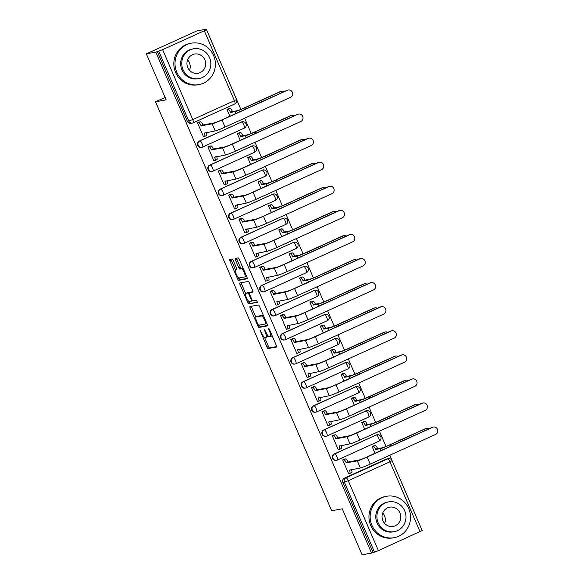 <?xml version="1.0" encoding="UTF-8"?>
<svg xmlns="http://www.w3.org/2000/svg" width="584" height="584" viewBox="0 0 584 584"><rect width="100%" height="100%" fill="white"/><g stroke="black" fill="none" stroke-linecap="round" stroke-linejoin="round"><path stroke-width="0.88" d="M259.924 329.916L266.99 347.13A1.65 0.46 -114.4 0 0 268.107 348.56L276.502 347.027A1.65 0.46 -114.4 0 0 276.539 347.02A1.65 0.46 -114.4 0 0 276.32 345.429L269.385 329.332L268.582 328.339L269.633 331.537A5.292 1.475 -114.4 0 1 270.326 336.625A5.292 1.475 -114.4 0 1 270.224 336.654L269.523 336.786A5.292 1.475 -114.4 0 1 265.946 332.208L264.245 329.128L265.289 332.325A5.292 1.475 -114.4 0 1 265.983 337.413A5.292 1.475 -114.4 0 1 265.888 337.45L265.187 337.574A5.292 1.475 -114.4 0 1 261.603 332.997L259.924 329.916M233.191 260.413A1.65 0.46 -114.4 0 0 232.067 258.982L229.716 259.413A1.65 0.46 -114.4 0 0 229.68 259.427A1.65 0.46 -114.4 0 0 229.899 261.012L237.6 278.889A1.65 0.46 -114.4 0 0 238.717 280.32L247.112 278.787A1.65 0.46 -114.4 0 0 247.149 278.772A1.65 0.46 -114.4 0 0 246.93 277.188L239.228 259.311A1.65 0.46 -114.4 0 0 238.111 257.88L235.264 258.398A1.65 0.46 -114.4 0 0 235.235 258.413A1.65 0.46 -114.4 0 0 235.454 260.004L238.746 267.647A1.65 0.46 -114.4 0 0 239.863 269.078L241.272 268.822A4.424 1.234 -114.4 0 1 244.207 272.509A4.424 1.234 -114.4 0 1 244.849 276.904A4.424 1.234 -114.4 0 1 244.769 276.925L239.236 277.933A4.424 1.234 -114.4 0 1 236.308 274.254A4.424 1.234 -114.4 0 1 235.666 269.859A4.424 1.234 -114.4 0 1 235.746 269.83L236.666 269.662A1.65 0.46 -114.4 0 0 236.702 269.655A1.65 0.46 -114.4 0 0 236.483 268.063L233.191 260.413M371.534 553.07L362.073 554.8L342.268 508.81L331.668 510.744L155.534 101.784L166.133 99.849L146.328 53.859L155.789 52.129L371.534 553.07L374.475 552.135L344.37 482.223A3.365 3.227 -100.3 0 1 345.983 477.8L387.659 458.885A3.365 3.227 -100.3 0 1 388.382 458.659L386.907 458.922A3.365 3.227 79.7 0 0 386.185 459.155L387.659 458.885A3.365 0.942 -114.4 0 1 389.937 461.798L348.261 480.712L378.374 550.624L374.475 552.135M250.003 306.527A1.65 0.46 -114.4 0 0 249.974 306.534A1.65 0.46 -114.4 0 0 250.186 308.126L257.887 326.003A1.65 0.46 -114.4 0 0 259.004 327.427L267.406 325.894A1.65 0.46 -114.4 0 0 267.435 325.887A1.65 0.46 -114.4 0 0 267.216 324.295L259.522 306.425A1.65 0.46 -114.4 0 0 258.398 304.994L250.003 306.527M249.061 301.424L249.215 301.775L247.74 302.446L240.046 284.569A1.65 0.46 -114.4 0 1 239.827 282.977A1.65 0.46 -114.4 0 0 239.827 282.977L248.258 281.437A1.65 0.46 -114.4 0 1 249.375 282.868L252.668 290.518A1.65 0.46 -114.4 0 1 252.887 292.109A1.65 0.46 -114.4 0 0 252.887 292.109L249.448 292.737A1.65 0.46 -114.4 0 0 249.419 292.745A1.65 0.46 -114.4 0 0 249.638 294.336L251.821 299.409A1.65 0.46 -114.4 0 0 252.938 300.84L256.486 300.198L257.42 302.308M257.398 302.315L248.857 303.877A1.65 0.46 -114.4 0 1 247.74 302.446M146.328 53.859L196.837 30.93L206.298 29.2L240.842 109.398M422.02 530.155L389.784 455.25M385.995 446.446L379.418 431.174M375.629 422.371L369.044 407.099M365.255 398.295L358.678 383.024M354.889 374.22L348.312 358.948M344.523 350.152L337.939 334.873M334.15 326.076L327.573 310.798M323.784 302.001L317.207 286.722M313.418 277.926L306.841 262.647M303.045 253.85L296.468 238.571M292.679 229.775L286.102 214.496M282.313 205.699L275.736 190.421M271.94 181.624L265.362 166.345M261.574 157.549L254.996 142.277M251.208 133.473L244.63 118.202M155.789 52.129L162.629 49.684L204.305 30.762L206.451 29.601L204.823 29.872L206.298 29.2M373.001 552.406L342.896 482.494A3.365 3.227 -100.3 0 1 344.509 478.07L386.185 459.155M420.042 531.703L389.937 461.798L392.083 460.637L422.188 530.549L378.374 550.624M374.38 445.643L372.125 446.534L375.03 453.286M344.932 459.017L342.669 459.9L348.655 473.792L349.108 473.587M334.559 434.941L332.303 435.825L338.282 449.716L338.742 449.512M364.014 421.568L361.752 422.458L364.664 429.211M324.193 410.866L321.937 411.749L327.916 425.641L328.369 425.437M353.641 397.492L351.386 398.383L354.298 405.135M313.827 386.791L311.564 387.681L317.55 401.566L318.003 401.361M343.275 373.417L341.019 374.308L343.925 381.067M303.454 362.715L301.198 363.606L307.177 377.49L307.637 377.286M332.909 349.341L330.646 350.232L333.559 356.992M293.088 338.64L290.832 339.53L296.811 353.415L297.263 353.211M322.536 325.266L320.28 326.157L323.193 332.916M282.722 314.564L280.459 315.455L286.445 329.339L286.897 329.135M312.17 301.191L309.914 302.081L312.82 308.841M272.348 290.489L270.093 291.379L276.079 305.271L276.531 305.06M301.804 277.123L299.548 278.006L302.454 284.766M261.982 266.413L259.727 267.304L265.705 281.196L266.158 280.984M291.438 253.047L289.175 253.931L292.088 260.69M251.616 242.338L249.353 243.229L255.339 257.121L255.792 256.909M281.065 228.972L278.809 229.855L281.722 236.615M241.25 218.263L238.987 219.153L244.973 233.045L245.426 232.841M270.699 204.896L268.443 205.78L271.348 212.539M230.877 194.187L228.621 195.078L234.6 208.97L235.053 208.765M260.333 180.821L258.07 181.712L260.982 188.464M220.511 170.119L218.255 171.002L224.234 184.894L224.687 184.69M249.959 156.746L247.704 157.636L250.616 164.389M210.145 146.044L207.882 146.927L213.868 160.819L214.321 160.615M239.593 132.67L237.338 133.561L240.243 140.313M199.772 121.968L197.516 122.852L203.495 136.744L203.955 136.539M199.356 141.021L199.874 140.927A3.365 0.942 65.6 0 1 202.159 143.839A3.365 0.942 65.6 0 1 202.597 147.08A3.365 0.942 65.6 0 1 202.538 147.102A3.365 3.227 -100.3 0 1 201.808 147.329L201.29 147.423A3.365 3.227 79.7 0 1 199.356 141.021L241.55 122.005A3.365 3.227 -100.3 0 1 242.272 121.779L241.754 121.873A3.365 3.227 79.7 0 0 241.031 122.107M209.722 165.097L210.247 165.002A3.365 0.942 65.6 0 1 212.525 167.915A3.365 0.942 65.6 0 1 212.97 171.156A3.365 0.942 65.6 0 1 212.904 171.178A3.365 3.227 -100.3 0 1 212.182 171.404L211.656 171.499A3.365 3.227 79.7 0 1 209.722 165.097L251.916 146.08A3.365 3.227 -100.3 0 1 252.646 145.854L252.12 145.949A3.365 3.227 79.7 0 0 251.397 146.175M220.088 189.172L220.613 189.077A3.365 0.942 65.6 0 1 222.891 191.99A3.365 0.942 65.6 0 1 223.336 195.231A3.365 0.942 65.6 0 1 223.27 195.253A3.365 3.227 -100.3 0 1 222.548 195.479L222.022 195.574A3.365 3.227 79.7 0 1 220.088 189.172L262.289 170.156A3.365 3.227 -100.3 0 1 263.012 169.929L262.486 170.024A3.365 3.227 79.7 0 0 261.763 170.251M230.461 213.248L230.979 213.153A3.365 0.942 65.6 0 1 233.264 216.065A3.365 0.942 65.6 0 1 233.702 219.307A3.365 0.942 65.6 0 1 233.644 219.328A3.365 3.227 -100.3 0 1 232.914 219.555L232.395 219.65A3.365 3.227 79.7 0 1 230.461 213.248L272.655 194.231A3.365 3.227 -100.3 0 1 273.378 194.005L272.859 194.1A3.365 3.227 79.7 0 0 272.129 194.326M240.827 237.323L241.353 237.228A3.365 0.942 65.6 0 1 243.63 240.141A3.365 0.942 65.6 0 1 244.076 243.382A3.365 0.942 65.6 0 1 244.01 243.397A3.365 3.227 -100.3 0 1 243.287 243.63L242.762 243.725A3.365 3.227 79.7 0 1 240.827 237.323L283.021 218.306A3.365 3.227 -100.3 0 1 283.751 218.08L283.225 218.175A3.365 3.227 79.7 0 0 282.503 218.401M251.193 261.398L251.719 261.303A3.365 0.942 65.6 0 1 253.996 264.216A3.365 0.942 65.6 0 1 254.441 267.457A3.365 0.942 65.6 0 1 254.376 267.472A3.365 3.227 -100.3 0 1 253.653 267.698L253.127 267.8A3.365 3.227 79.7 0 1 251.193 261.398L293.394 242.382A3.365 3.227 -100.3 0 1 294.117 242.156L293.591 242.251A3.365 3.227 79.7 0 0 292.869 242.477M261.566 285.474L262.085 285.379A3.365 0.942 65.6 0 1 264.369 288.292A3.365 0.942 65.6 0 1 264.808 291.533A3.365 0.942 65.6 0 1 264.749 291.547A3.365 3.227 -100.3 0 1 264.019 291.774L263.501 291.869A3.365 3.227 79.7 0 1 261.566 285.474L303.76 266.457A3.365 3.227 -100.3 0 1 304.483 266.231L303.965 266.326A3.365 3.227 79.7 0 0 303.235 266.552M271.932 309.549L272.458 309.454A3.365 0.942 65.6 0 1 274.736 312.367A3.365 0.942 65.6 0 1 275.173 315.608A3.365 0.942 65.6 0 1 275.115 315.623A3.365 3.227 -100.3 0 1 274.392 315.849L273.867 315.944A3.365 3.227 79.7 0 1 271.932 309.549L314.126 290.533A3.365 3.227 -100.3 0 1 314.856 290.306L314.331 290.401A3.365 3.227 79.7 0 0 313.608 290.628M282.298 333.625L282.824 333.53A3.365 0.942 65.6 0 1 285.101 336.442A3.365 0.942 65.6 0 1 285.547 339.676A3.365 0.942 65.6 0 1 285.481 339.698A3.365 3.227 -100.3 0 1 284.758 339.924L284.233 340.019A3.365 3.227 79.7 0 1 282.298 333.625L324.5 314.608A3.365 3.227 -100.3 0 1 325.222 314.382L324.697 314.477A3.365 3.227 79.7 0 0 323.974 314.703M292.672 357.7L293.19 357.598A3.365 0.942 65.6 0 1 295.475 360.518A3.365 0.942 65.6 0 1 295.913 363.752A3.365 0.942 65.6 0 1 295.847 363.774A3.365 3.227 -100.3 0 1 295.124 364L294.606 364.095A3.365 3.227 79.7 0 1 292.672 357.7L334.866 338.683A3.365 3.227 -100.3 0 1 335.588 338.457L335.07 338.552A3.365 3.227 79.7 0 0 334.34 338.778M303.038 381.768L303.563 381.673A3.365 0.942 65.6 0 1 305.841 384.586A3.365 0.942 65.6 0 1 306.279 387.827A3.365 0.942 65.6 0 1 306.22 387.849A3.365 3.227 -100.3 0 1 305.498 388.075L304.972 388.17A3.365 3.227 79.7 0 1 303.038 381.768L345.232 362.759A3.365 3.227 -100.3 0 1 345.962 362.533L345.436 362.627A3.365 3.227 79.7 0 0 344.713 362.854M313.404 405.844L313.929 405.749A3.365 0.942 65.6 0 1 316.207 408.661A3.365 0.942 65.6 0 1 316.652 411.902A3.365 0.942 65.6 0 1 316.586 411.924A3.365 3.227 -100.3 0 1 315.864 412.151L315.338 412.246A3.365 3.227 79.7 0 1 313.404 405.844L355.605 386.834A3.365 3.227 -100.3 0 1 356.328 386.608L355.802 386.703A3.365 3.227 79.7 0 0 355.079 386.929M323.777 429.919L324.295 429.824A3.365 0.942 65.6 0 1 326.58 432.737A3.365 0.942 65.6 0 1 327.018 435.978A3.365 0.942 65.6 0 1 326.952 436A3.365 3.227 -100.3 0 1 326.23 436.226L325.711 436.321A3.365 3.227 79.7 0 1 323.777 429.919L365.971 410.91A3.365 3.227 -100.3 0 1 366.694 410.676L366.175 410.778A3.365 3.227 79.7 0 0 365.445 411.005M334.143 453.994L334.668 453.899A3.365 0.942 65.6 0 1 336.946 456.812A3.365 0.942 65.6 0 1 337.384 460.053A3.365 0.942 65.6 0 1 337.326 460.075A3.365 3.227 -100.3 0 1 336.596 460.301L336.077 460.396A3.365 3.227 79.7 0 1 334.143 453.994L376.337 434.978A3.365 3.227 -100.3 0 1 377.06 434.751L376.541 434.846A3.365 3.227 79.7 0 0 375.819 435.08M155.534 101.784L165.104 97.44M229.227 108.595L226.964 109.485L229.877 116.238M157.264 51.465L187.369 121.37A3.365 3.227 79.7 0 0 190.924 123.348L192.392 123.078A3.365 3.227 -100.3 0 1 188.844 121.1L158.738 51.195M267.355 336.778A5.292 1.475 -114.4 0 0 267.457 336.749A5.292 1.475 -114.4 0 0 267.83 335.523M271.699 335.99A5.292 1.475 -114.4 0 0 271.794 335.953A5.292 1.475 -114.4 0 0 272.086 335.596M264.545 337.369L268.457 346.465A1.65 0.46 -114.4 0 0 269.582 347.896L276.648 346.604M259.26 325.098L259.362 325.332A1.65 0.46 -114.4 0 0 260.479 326.763L267.552 325.471M251.332 306.286A1.65 0.46 -114.4 0 0 251.66 307.454L255.894 317.287M257.821 324.215L258.603 325.215L265.997 323.864L264.902 320.55A5.292 1.475 -114.4 0 0 261.318 315.981L256.281 316.9A5.292 1.475 -114.4 0 0 256.179 316.929A5.292 1.475 -114.4 0 0 256.872 322.018L257.821 324.215M263.435 315.513A5.292 1.475 -114.4 0 0 262.793 315.309L261.318 315.981M257.566 316.316A5.292 1.475 -114.4 0 1 257.654 316.258A5.292 1.475 -114.4 0 1 257.756 316.229L262.793 315.309M245.674 293.548L241.513 283.904L240.046 284.569M241.185 282.729A1.65 0.46 -114.4 0 0 241.513 283.904M253.003 291.686L250.923 292.066A1.65 0.46 -114.4 0 0 250.894 292.08A1.65 0.46 -114.4 0 0 250.864 292.095M257.486 301.899L248.857 303.877M245.915 293.38A4.424 1.234 -114.4 0 0 245.835 293.409A4.424 1.234 -114.4 0 0 246.47 297.803A4.424 1.234 -114.4 0 0 249.404 301.49L251.354 301.132A1.65 0.46 -114.4 0 0 251.383 301.125A1.65 0.46 -114.4 0 0 251.164 299.534L248.981 294.46A1.65 0.46 -114.4 0 0 247.864 293.029L245.915 293.38L247.39 292.715A4.424 1.234 -114.4 0 0 247.302 292.737A4.424 1.234 -114.4 0 0 247.229 292.788M249.74 292.599A1.65 0.46 -114.4 0 0 249.339 292.358L247.864 293.029M247.39 292.715L249.339 292.358M249.215 301.775A1.65 0.46 -114.4 0 0 250.332 303.206M243.061 268.202A4.424 1.234 -114.4 0 0 242.747 268.151L241.272 268.822M236.593 258.157A1.65 0.46 -114.4 0 0 236.922 259.332L240.221 266.983A1.65 0.46 -114.4 0 0 241.338 268.414L242.747 268.151M238.929 277.889L239.068 278.218A1.65 0.46 -114.4 0 0 240.192 279.648L247.258 278.356M231.038 259.172A1.65 0.46 -114.4 0 0 231.373 260.347L235.52 269.976M429.276 428.663A3.876 3.708 79.7 0 0 426.035 428.517L425.422 428.634A3.876 3.708 -100.3 0 1 426.254 428.371L426.868 428.262M379.031 460.126L379.213 460.097A3.365 0.942 -114.4 0 0 379.279 460.075A3.365 0.942 -114.4 0 0 379.41 459.958M373.877 445.738L375.213 445.49A3.365 0.942 65.6 0 1 377.498 448.402L375.68 449.505L380.199 448.68A8.505 0.569 -23.3 0 0 390.032 444.869L426.035 428.517M375.68 449.505L375.578 449.271A3.365 0.942 -114.4 0 0 373.3 446.359L372.139 446.57M425.422 428.634L389.419 444.979A6.314 0.423 156.7 0 1 382.111 447.811L377.592 448.636M381.323 459.09A3.365 0.942 65.6 0 1 381.191 459.206A3.365 0.942 65.6 0 1 381.133 459.228L379.337 460.039M348.604 473.675L349.765 473.463A3.365 0.942 -114.4 0 0 349.831 473.449A3.365 0.942 -114.4 0 0 349.385 470.208L360.364 467.952A8.505 0.569 -23.3 0 0 370.198 464.141L435.657 434.423A3.876 3.708 79.7 0 0 433.43 427.065A3.876 3.708 79.7 0 0 432.598 427.32L431.977 427.437A3.876 3.708 -100.3 0 1 432.81 427.174L433.43 427.065M344.429 459.104L345.764 458.863A3.365 0.942 65.6 0 1 348.042 461.776L346.232 462.878L357.306 460.856A8.505 0.569 -23.3 0 0 367.139 457.038L432.598 427.32M431.977 427.437L366.526 457.148A6.314 0.423 156.7 0 1 359.218 459.98L348.144 462.002M351.407 469.587A3.365 0.942 65.6 0 1 351.743 472.58A3.365 0.942 65.6 0 1 351.678 472.595L349.882 473.412M346.232 462.878L346.129 462.645A3.365 0.942 -114.4 0 0 343.852 459.732L345.764 458.863M342.691 459.944L343.852 459.732M418.911 404.588A3.876 3.708 79.7 0 0 415.669 404.442L415.049 404.559A3.876 3.708 -100.3 0 1 415.881 404.296L416.501 404.186M368.657 436.058L368.847 436.022A3.365 0.942 -114.4 0 0 368.913 436A3.365 0.942 -114.4 0 0 369.044 435.883M363.511 421.663L364.847 421.414A3.365 0.942 65.6 0 1 367.124 424.327L365.314 425.429L369.825 424.604A8.505 0.569 -23.3 0 0 379.666 420.794L415.669 404.442M365.314 425.429L365.212 425.196A3.365 0.942 -114.4 0 0 362.934 422.283L361.773 422.495M415.049 404.559L379.045 420.903A6.314 0.423 156.7 0 1 371.745 423.736L367.226 424.561M370.957 435.014A3.365 0.942 65.6 0 1 370.825 435.131A3.365 0.942 65.6 0 1 370.76 435.153L368.971 435.963M408.537 380.512A3.876 3.708 79.7 0 0 405.303 380.374L404.683 380.483A3.876 3.708 -100.3 0 1 405.515 380.221L406.135 380.111M358.291 411.983L358.481 411.946A3.365 0.942 -114.4 0 0 358.547 411.924A3.365 0.942 -114.4 0 0 358.671 411.808M353.137 397.587L354.481 397.339A3.365 0.942 65.6 0 1 356.758 400.252L354.948 401.354L359.459 400.529A8.505 0.569 -23.3 0 0 369.3 396.719L405.303 380.374M354.948 401.354L354.846 401.12A3.365 0.942 -114.4 0 0 352.568 398.208L351.4 398.419M404.683 380.483L368.679 396.828A6.314 0.423 156.7 0 1 361.372 399.66L356.861 400.485M360.591 410.939A3.365 0.942 65.6 0 1 360.459 411.056A3.365 0.942 65.6 0 1 360.394 411.078L358.598 411.888M398.171 356.437A3.876 3.708 79.7 0 0 394.93 356.298L394.317 356.408A3.876 3.708 -100.3 0 1 395.149 356.145L395.769 356.036M347.925 387.907L348.115 387.871A3.365 0.942 -114.4 0 0 348.173 387.849A3.365 0.942 -114.4 0 0 348.305 387.732M342.772 373.512L344.107 373.264A3.365 0.942 65.6 0 1 346.392 376.176L344.575 377.279L349.093 376.454A8.505 0.569 -23.3 0 0 358.926 372.643L394.93 356.298M344.575 377.279L344.48 377.045A3.365 0.942 -114.4 0 0 342.195 374.132L341.034 374.344M394.317 356.408L358.313 372.753A6.314 0.423 156.7 0 1 351.006 375.585L346.487 376.41M350.217 386.864A3.365 0.942 65.6 0 1 350.086 386.98A3.365 0.942 65.6 0 1 350.028 387.002L348.232 387.82M338.238 449.6L339.399 449.388A3.365 0.942 -114.4 0 0 339.457 449.373A3.365 0.942 -114.4 0 0 339.019 446.132L349.991 443.876A8.505 0.569 -23.3 0 0 359.832 440.066L425.283 410.348A3.876 3.708 79.7 0 0 423.064 402.989A3.876 3.708 79.7 0 0 422.232 403.245L421.611 403.361A3.876 3.708 -100.3 0 1 422.444 403.099L423.064 402.989M334.055 435.029L335.398 434.788A3.365 0.942 65.6 0 1 337.676 437.701L335.858 438.803L346.94 436.781A8.505 0.569 -23.3 0 0 356.773 432.963L422.232 403.245M421.611 403.361L356.152 433.08A6.314 0.423 156.7 0 1 348.852 435.912L337.778 437.934M341.034 445.512A3.365 0.942 65.6 0 1 341.377 448.505A3.365 0.942 65.6 0 1 341.312 448.519L339.516 449.337M335.858 438.803L335.763 438.569A3.365 0.942 -114.4 0 0 333.479 435.657L335.398 434.788M332.318 435.868L333.479 435.657M327.865 425.532L329.026 425.313A3.365 0.942 -114.4 0 0 329.091 425.298A3.365 0.942 -114.4 0 0 328.653 422.057L339.625 419.801A8.505 0.569 -23.3 0 0 349.466 415.99L414.917 386.272A3.876 3.708 79.7 0 0 412.691 378.914A3.876 3.708 79.7 0 0 411.859 379.169L411.245 379.286A3.876 3.708 -100.3 0 1 412.078 379.023L412.691 378.914M323.689 410.954L325.025 410.713A3.365 0.942 65.6 0 1 327.31 413.625L325.492 414.728L336.567 412.706A8.505 0.569 -23.3 0 0 346.407 408.888L411.859 379.169M411.245 379.286L345.786 409.004A6.314 0.423 156.7 0 1 338.486 411.837L327.405 413.859M330.668 421.436A3.365 0.942 65.6 0 1 331.004 424.429A3.365 0.942 65.6 0 1 330.945 424.444L329.15 425.261M325.492 414.728L325.39 414.494A3.365 0.942 -114.4 0 0 323.113 411.581L325.025 410.713M321.952 411.793L323.113 411.581M317.499 401.456L318.66 401.244A3.365 0.942 -114.4 0 0 318.725 401.223A3.365 0.942 -114.4 0 0 318.28 397.981L329.259 395.726A8.505 0.569 -23.3 0 0 339.092 391.915L404.551 362.197A3.876 3.708 79.7 0 0 402.325 354.838A3.876 3.708 79.7 0 0 401.493 355.101L400.872 355.211A3.876 3.708 -100.3 0 1 401.704 354.948L402.325 354.838M313.323 386.878L314.659 386.637A3.365 0.942 65.6 0 1 316.937 389.55L315.126 390.652L326.201 388.63A8.505 0.569 -23.3 0 0 336.041 384.812L401.493 355.101M400.872 355.211L335.42 384.929A6.314 0.423 156.7 0 1 328.113 387.761L317.039 389.784M320.302 397.361A3.365 0.942 65.6 0 1 320.638 400.354A3.365 0.942 65.6 0 1 320.572 400.369L318.776 401.186M315.126 390.652L315.024 390.419A3.365 0.942 -114.4 0 0 312.747 387.506L314.659 386.637M311.586 387.718L312.747 387.506M382.746 512.971A9.767 9.359 -100.3 0 1 384.52 515.73A9.767 9.359 -100.3 0 1 384.659 523.425M408.742 508.627A21.053 20.163 79.7 0 0 386.55 496.276A21.053 20.163 79.7 0 0 371.928 525.337A21.053 20.163 79.7 0 0 394.112 537.696A21.053 20.163 79.7 0 0 408.742 508.627M386.55 496.276L385.367 496.495A21.053 20.163 79.7 0 0 370.738 525.556A21.053 20.163 79.7 0 0 392.923 537.908L394.112 537.696M394.149 531.696L393.054 531.893A15.155 14.52 -100.3 0 1 377.081 523.001A15.155 14.52 -100.3 0 1 387.608 502.072L388.703 501.875A15.155 14.52 79.7 0 0 378.176 522.804A15.155 14.52 79.7 0 0 394.149 531.696A15.155 14.52 79.7 0 0 404.675 510.766A15.155 14.52 79.7 0 0 388.703 501.875M382.885 520.665A9.767 9.359 79.7 0 0 393.178 526.396A9.767 9.359 79.7 0 0 399.967 512.905A9.767 9.359 79.7 0 0 389.674 507.175A9.767 9.359 79.7 0 0 382.885 520.665M187.61 59.867A9.767 9.359 -100.3 0 1 189.384 62.627A9.767 9.359 -100.3 0 1 189.523 70.321M213.605 55.524A21.053 20.163 79.7 0 0 191.413 43.172A21.053 20.163 79.7 0 0 176.791 72.241A21.053 20.163 79.7 0 0 198.976 84.592A21.053 20.163 79.7 0 0 213.605 55.524M191.413 43.172L190.231 43.391A21.053 20.163 79.7 0 0 175.602 72.46A21.053 20.163 79.7 0 0 197.786 84.811L198.976 84.592M199.013 78.592L197.918 78.796A15.155 14.52 -100.3 0 1 181.945 69.897A15.155 14.52 -100.3 0 1 192.472 48.976L193.567 48.771A15.155 14.52 79.7 0 0 183.04 69.7A15.155 14.52 79.7 0 0 199.013 78.592A15.155 14.52 79.7 0 0 209.547 57.67A15.155 14.52 79.7 0 0 193.567 48.771M187.749 67.561A9.767 9.359 79.7 0 0 198.042 73.292A9.767 9.359 79.7 0 0 204.831 59.809A9.767 9.359 79.7 0 0 194.538 54.071A9.767 9.359 79.7 0 0 187.749 67.561M387.805 332.362A3.876 3.708 79.7 0 0 384.564 332.223L383.944 332.332A3.876 3.708 -100.3 0 1 384.783 332.07L385.396 331.96M337.552 363.832L337.742 363.796A3.365 0.942 -114.4 0 0 337.808 363.774A3.365 0.942 -114.4 0 0 337.939 363.657M332.406 349.436L333.741 349.188A3.365 0.942 65.6 0 1 336.019 352.101L334.209 353.203L338.72 352.378A8.505 0.569 -23.3 0 0 348.56 348.568L384.564 332.223M334.209 353.203L334.106 352.977A3.365 0.942 -114.4 0 0 331.829 350.064L330.668 350.276M383.944 332.332L347.94 348.677A6.314 0.423 156.7 0 1 340.64 351.51L336.121 352.334M339.851 362.788A3.365 0.942 65.6 0 1 339.72 362.905A3.365 0.942 65.6 0 1 339.654 362.927L337.866 363.744M377.432 308.286A3.876 3.708 79.7 0 0 374.198 308.148L373.577 308.257A3.876 3.708 -100.3 0 1 374.41 307.994L375.03 307.885M327.186 339.757L327.376 339.72A3.365 0.942 -114.4 0 0 327.442 339.698A3.365 0.942 -114.4 0 0 327.573 339.581M322.039 325.361L323.375 325.12A3.365 0.942 65.6 0 1 325.653 328.033L323.843 329.128L328.354 328.303A8.505 0.569 -23.3 0 0 338.194 324.492L374.198 308.148M323.843 329.128L323.74 328.901A3.365 0.942 -114.4 0 0 321.463 325.989L320.302 326.201M373.577 308.257L337.574 324.602A6.314 0.423 156.7 0 1 330.267 327.434L325.755 328.259M329.486 338.713A3.365 0.942 65.6 0 1 329.354 338.829A3.365 0.942 65.6 0 1 329.288 338.851L327.493 339.669M307.133 377.381L308.294 377.169A3.365 0.942 -114.4 0 0 308.352 377.147A3.365 0.942 -114.4 0 0 307.914 373.906L318.886 371.65A8.505 0.569 -23.3 0 0 328.726 367.84L394.178 338.121A3.876 3.708 79.7 0 0 391.959 330.763A3.876 3.708 79.7 0 0 391.127 331.026L390.506 331.135A3.876 3.708 -100.3 0 1 391.338 330.873L391.959 330.763M302.95 362.81L304.293 362.562A3.365 0.942 65.6 0 1 306.571 365.474L304.753 366.577L315.834 364.555A8.505 0.569 -23.3 0 0 325.668 360.737L391.127 331.026M390.506 331.135L325.054 360.854A6.314 0.423 156.7 0 1 317.747 363.686L306.673 365.708M309.936 373.286A3.365 0.942 65.6 0 1 310.272 376.279A3.365 0.942 65.6 0 1 310.206 376.3L308.41 377.111M304.753 366.577L304.658 366.343A3.365 0.942 -114.4 0 0 302.381 363.43L304.293 362.562M301.213 363.642L302.381 363.43M296.76 353.305L297.928 353.094A3.365 0.942 -114.4 0 0 297.986 353.072A3.365 0.942 -114.4 0 0 297.548 349.831L308.52 347.575A8.505 0.569 -23.3 0 0 318.36 343.764L383.812 314.046A3.876 3.708 79.7 0 0 381.586 306.688A3.876 3.708 79.7 0 0 380.753 306.95L380.14 307.06A3.876 3.708 -100.3 0 1 380.972 306.797L381.586 306.688M292.584 338.735L293.92 338.486A3.365 0.942 65.6 0 1 296.205 341.399L294.387 342.501L305.461 340.479A8.505 0.569 -23.3 0 0 315.302 336.661L380.753 306.95M380.14 307.06L314.681 336.778A6.314 0.423 156.7 0 1 307.381 339.611L296.3 341.633M299.563 349.21A3.365 0.942 65.6 0 1 299.899 352.203A3.365 0.942 65.6 0 1 299.84 352.225L298.044 353.035M294.387 342.501L294.292 342.268A3.365 0.942 -114.4 0 0 292.007 339.355L293.92 338.486M290.847 339.567L292.007 339.355M367.066 284.211A3.876 3.708 79.7 0 0 363.825 284.072L363.212 284.182A3.876 3.708 -100.3 0 1 364.044 283.926L364.664 283.809M316.82 315.681L317.01 315.645A3.365 0.942 -114.4 0 0 317.068 315.623A3.365 0.942 -114.4 0 0 317.2 315.506M311.666 301.286L313.009 301.045A3.365 0.942 65.6 0 1 315.287 303.957L313.469 305.052L317.988 304.228A8.505 0.569 -23.3 0 0 327.821 300.417L363.825 284.072M313.469 305.052L313.374 304.826A3.365 0.942 -114.4 0 0 311.089 301.913L309.929 302.125M363.212 284.182L327.208 300.526A6.314 0.423 156.7 0 1 319.901 303.359L315.389 304.184M319.112 314.637A3.365 0.942 65.6 0 1 318.981 314.754A3.365 0.942 65.6 0 1 318.922 314.776L317.127 315.594M356.7 260.136A3.876 3.708 79.7 0 0 353.459 259.997L352.846 260.106A3.876 3.708 -100.3 0 1 353.678 259.851L354.291 259.734M306.447 291.606L306.637 291.569A3.365 0.942 -114.4 0 0 306.702 291.555A3.365 0.942 -114.4 0 0 306.834 291.431M301.3 277.21L302.636 276.969A3.365 0.942 65.6 0 1 304.921 279.882L303.103 280.977L307.622 280.159A8.505 0.569 -23.3 0 0 317.455 276.341L353.459 259.997M303.103 280.977L303.001 280.751A3.365 0.942 -114.4 0 0 300.724 277.838L299.563 278.05M352.846 260.106L316.835 276.451A6.314 0.423 156.7 0 1 309.535 279.283L305.016 280.108M308.746 290.562A3.365 0.942 65.6 0 1 308.615 290.679A3.365 0.942 65.6 0 1 308.556 290.701L306.761 291.518M346.327 236.06A3.876 3.708 79.7 0 0 343.093 235.921L342.472 236.031A3.876 3.708 -100.3 0 1 343.304 235.775L343.925 235.659M296.081 267.53L296.271 267.494A3.365 0.942 -114.4 0 0 296.336 267.479A3.365 0.942 -114.4 0 0 296.468 267.355M290.934 253.135L292.27 252.894A3.365 0.942 65.6 0 1 294.548 255.807L292.737 256.909L297.249 256.084A8.505 0.569 -23.3 0 0 307.089 252.266L343.093 235.921M292.737 256.909L292.635 256.675A3.365 0.942 -114.4 0 0 290.358 253.763L289.197 253.974M342.472 236.031L306.469 252.383A6.314 0.423 156.7 0 1 299.161 255.215L294.65 256.033M298.38 266.486A3.365 0.942 65.6 0 1 298.249 266.611A3.365 0.942 65.6 0 1 298.183 266.625L296.387 267.443M335.961 211.992A3.876 3.708 79.7 0 0 332.727 211.846L332.106 211.963A3.876 3.708 -100.3 0 1 332.938 211.7L333.559 211.583M285.715 243.455L285.904 243.418A3.365 0.942 -114.4 0 0 285.963 243.404A3.365 0.942 -114.4 0 0 286.094 243.28M280.561 229.059L281.904 228.819A3.365 0.942 65.6 0 1 284.182 231.731L282.364 232.833L286.883 232.009A8.505 0.569 -23.3 0 0 296.716 228.191L332.727 211.846M282.364 232.833L282.269 232.6A3.365 0.942 -114.4 0 0 279.984 229.687L278.823 229.899M332.106 211.963L296.103 228.308A6.314 0.423 156.7 0 1 288.795 231.14L284.284 231.965M288.014 242.411A3.365 0.942 65.6 0 1 287.883 242.535A3.365 0.942 65.6 0 1 287.817 242.55L286.021 243.367M325.595 187.917A3.876 3.708 79.7 0 0 322.353 187.771L321.74 187.887A3.876 3.708 -100.3 0 1 322.572 187.625L323.186 187.508M275.349 219.38L275.531 219.343A3.365 0.942 -114.4 0 0 275.597 219.328A3.365 0.942 -114.4 0 0 275.728 219.204M270.195 204.984L271.531 204.743A3.365 0.942 65.6 0 1 273.816 207.656L271.998 208.758L276.517 207.933A8.505 0.569 -23.3 0 0 286.35 204.115L322.353 187.771M271.998 208.758L271.896 208.524A3.365 0.942 -114.4 0 0 269.618 205.612L268.457 205.823M321.74 187.887L285.729 204.232A6.314 0.423 156.7 0 1 278.429 207.064L273.911 207.889M277.641 218.336A3.365 0.942 65.6 0 1 277.51 218.46A3.365 0.942 65.6 0 1 277.451 218.474L275.655 219.292M315.229 163.841A3.876 3.708 79.7 0 0 311.987 163.695L311.367 163.812A3.876 3.708 -100.3 0 1 312.199 163.549L312.82 163.432M264.975 195.304L265.165 195.275A3.365 0.942 -114.4 0 0 265.231 195.253A3.365 0.942 -114.4 0 0 265.362 195.129M259.829 180.909L261.165 180.668A3.365 0.942 65.6 0 1 263.442 183.58L261.632 184.683L266.143 183.858A8.505 0.569 -23.3 0 0 275.984 180.04L311.987 163.695M261.632 184.683L261.53 184.449A3.365 0.942 -114.4 0 0 259.252 181.536L258.091 181.748M311.367 163.812L275.363 180.157A6.314 0.423 156.7 0 1 268.063 182.989L263.545 183.814M267.275 194.26A3.365 0.942 65.6 0 1 267.143 194.384A3.365 0.942 65.6 0 1 267.078 194.399L265.282 195.217M304.855 139.766A3.876 3.708 79.7 0 0 301.621 139.62L301.001 139.737A3.876 3.708 -100.3 0 1 301.833 139.474L302.454 139.364M254.609 171.229L254.799 171.2A3.365 0.942 -114.4 0 0 254.858 171.178A3.365 0.942 -114.4 0 0 254.989 171.061M249.456 156.84L250.799 156.592A3.365 0.942 65.6 0 1 253.076 159.505L251.259 160.607L255.777 159.782A8.505 0.569 -23.3 0 0 265.618 155.964L301.621 139.62M251.259 160.607L251.164 160.374A3.365 0.942 -114.4 0 0 248.879 157.461L247.718 157.673M301.001 139.737L264.997 156.081A6.314 0.423 156.7 0 1 257.69 158.914L253.179 159.739M256.909 170.185A3.365 0.942 65.6 0 1 256.777 170.309A3.365 0.942 65.6 0 1 256.712 170.331L254.916 171.141M294.489 115.69A3.876 3.708 79.7 0 0 291.248 115.544L290.635 115.661A3.876 3.708 -100.3 0 1 291.467 115.398L292.08 115.289M244.243 147.153L244.426 147.124A3.365 0.942 -114.4 0 0 244.492 147.102A3.365 0.942 -114.4 0 0 244.623 146.986M239.09 132.765L240.425 132.517A3.365 0.942 65.6 0 1 242.71 135.43L240.893 136.532L245.411 135.707A8.505 0.569 -23.3 0 0 255.244 131.889L291.248 115.544M240.893 136.532L240.791 136.298A3.365 0.942 -114.4 0 0 238.513 133.386L237.352 133.597M290.635 115.661L254.631 132.006A6.314 0.423 156.7 0 1 247.324 134.838L242.805 135.663M246.536 146.117A3.365 0.942 65.6 0 1 246.404 146.234A3.365 0.942 65.6 0 1 246.346 146.255L244.55 147.066M286.394 329.23L287.554 329.018A3.365 0.942 -114.4 0 0 287.62 328.996A3.365 0.942 -114.4 0 0 287.175 325.755L298.154 323.499A8.505 0.569 -23.3 0 0 307.987 319.689L373.446 289.971A3.876 3.708 79.7 0 0 371.22 282.612A3.876 3.708 79.7 0 0 370.387 282.875L369.767 282.984A3.876 3.708 -100.3 0 1 370.606 282.722L371.22 282.612M282.218 314.659L283.554 314.411A3.365 0.942 65.6 0 1 285.832 317.324L284.021 318.426L295.095 316.404A8.505 0.569 -23.3 0 0 304.936 312.586L370.387 282.875M369.767 282.984L304.315 312.703A6.314 0.423 156.7 0 1 297.008 315.535L285.934 317.557M289.197 325.135A3.365 0.942 65.6 0 1 289.533 328.128A3.365 0.942 65.6 0 1 289.467 328.15L287.678 328.96M284.021 318.426L283.919 318.192A3.365 0.942 -114.4 0 0 281.641 315.28L283.554 314.411M280.481 315.491L281.641 315.28M276.028 305.155L277.188 304.943A3.365 0.942 -114.4 0 0 277.254 304.921A3.365 0.942 -114.4 0 0 276.809 301.68L287.788 299.431A8.505 0.569 -23.3 0 0 297.621 295.613L363.08 265.895A3.876 3.708 79.7 0 0 360.854 258.537A3.876 3.708 79.7 0 0 360.021 258.8L359.401 258.909A3.876 3.708 -100.3 0 1 360.233 258.654L360.854 258.537M271.852 290.584L273.188 290.336A3.365 0.942 65.6 0 1 275.466 293.248L273.655 294.351L284.729 292.328A8.505 0.569 -23.3 0 0 294.562 288.518L360.021 258.8M359.401 258.909L293.949 288.627A6.314 0.423 156.7 0 1 286.642 291.46L275.568 293.482M278.831 301.067A3.365 0.942 65.6 0 1 279.167 304.052A3.365 0.942 65.6 0 1 279.101 304.074L277.305 304.885M273.655 294.351L273.553 294.117A3.365 0.942 -114.4 0 0 271.275 291.204L273.188 290.336M270.107 291.416L271.275 291.204M265.654 281.079L266.822 280.868A3.365 0.942 -114.4 0 0 266.881 280.846A3.365 0.942 -114.4 0 0 266.443 277.604L277.415 275.356A8.505 0.569 -23.3 0 0 287.255 271.538L352.707 241.82A3.876 3.708 79.7 0 0 350.488 234.461A3.876 3.708 79.7 0 0 349.648 234.724L349.035 234.834A3.876 3.708 -100.3 0 1 349.867 234.578L350.488 234.461M261.479 266.508L262.822 266.26A3.365 0.942 65.6 0 1 265.099 269.173L263.282 270.275L274.356 268.253A8.505 0.569 -23.3 0 0 284.196 264.442L349.648 234.724M349.035 234.834L283.576 264.552A6.314 0.423 156.7 0 1 276.276 267.384L265.194 269.406M268.457 276.991A3.365 0.942 65.6 0 1 268.793 279.977A3.365 0.942 65.6 0 1 268.735 279.999L266.939 280.809M263.282 270.275L263.187 270.042A3.365 0.942 -114.4 0 0 260.902 267.129L262.822 266.26M259.741 267.341L260.902 267.129M255.288 257.004L256.449 256.792A3.365 0.942 -114.4 0 0 256.515 256.77A3.365 0.942 -114.4 0 0 256.069 253.529L267.049 251.281A8.505 0.569 -23.3 0 0 276.882 247.463L342.341 217.744A3.876 3.708 79.7 0 0 340.114 210.386A3.876 3.708 79.7 0 0 339.282 210.649L338.662 210.758A3.876 3.708 -100.3 0 1 339.501 210.503L340.114 210.386M251.113 242.433L252.449 242.185A3.365 0.942 65.6 0 1 254.733 245.097L252.916 246.2L263.99 244.178A8.505 0.569 -23.3 0 0 273.83 240.367L339.282 210.649M338.662 210.758L273.21 240.477A6.314 0.423 156.7 0 1 265.902 243.309L254.828 245.331M258.091 252.916A3.365 0.942 65.6 0 1 258.427 255.901A3.365 0.942 65.6 0 1 258.369 255.923L256.573 256.741M252.916 246.2L252.814 245.966A3.365 0.942 -114.4 0 0 250.536 243.053L252.449 242.185M249.375 243.273L250.536 243.053M244.922 232.928L246.083 232.717A3.365 0.942 -114.4 0 0 246.149 232.695A3.365 0.942 -114.4 0 0 245.703 229.454L256.683 227.205A8.505 0.569 -23.3 0 0 266.516 223.387L331.975 193.676A3.876 3.708 79.7 0 0 329.748 186.311A3.876 3.708 79.7 0 0 328.916 186.573L328.296 186.69A3.876 3.708 -100.3 0 1 329.128 186.427L329.748 186.311M240.747 218.358L242.083 218.109A3.365 0.942 65.6 0 1 244.36 221.029L242.55 222.124L253.624 220.102A8.505 0.569 -23.3 0 0 263.457 216.292L328.916 186.573M328.296 186.69L262.844 216.401A6.314 0.423 156.7 0 1 255.536 219.234L244.462 221.256M247.726 228.84A3.365 0.942 65.6 0 1 248.061 231.826A3.365 0.942 65.6 0 1 247.996 231.848L246.2 232.666M242.55 222.124L242.448 221.898A3.365 0.942 -114.4 0 0 240.17 218.985L242.083 218.109M239.009 219.197L240.17 218.985M234.556 208.853L235.717 208.641A3.365 0.942 -114.4 0 0 235.775 208.619A3.365 0.942 -114.4 0 0 235.337 205.386L246.309 203.13A8.505 0.569 -23.3 0 0 256.15 199.312L321.601 169.601A3.876 3.708 79.7 0 0 319.382 162.235A3.876 3.708 79.7 0 0 318.543 162.498L317.93 162.615A3.876 3.708 -100.3 0 1 318.762 162.352L319.382 162.235M230.373 194.282L231.717 194.041A3.365 0.942 65.6 0 1 233.994 196.954L232.177 198.049L243.251 196.027A8.505 0.569 -23.3 0 0 253.091 192.216L318.543 162.498M317.93 162.615L252.471 192.326A6.314 0.423 156.7 0 1 245.171 195.158L234.096 197.18M237.352 204.765A3.365 0.942 65.6 0 1 237.695 207.751A3.365 0.942 65.6 0 1 237.63 207.773L235.834 208.59M232.177 198.049L232.082 197.823A3.365 0.942 -114.4 0 0 229.797 194.91L231.717 194.041M228.636 195.122L229.797 194.91M224.183 184.778L225.344 184.566A3.365 0.942 -114.4 0 0 225.409 184.544A3.365 0.942 -114.4 0 0 224.964 181.31L235.943 179.054A8.505 0.569 -23.3 0 0 245.784 175.237L311.236 145.525A3.876 3.708 79.7 0 0 309.009 138.16A3.876 3.708 79.7 0 0 308.177 138.423L307.564 138.539A3.876 3.708 -100.3 0 1 308.396 138.277L309.009 138.16M220.007 170.207L221.343 169.966A3.365 0.942 65.6 0 1 223.628 172.879L221.811 173.974L232.885 171.952A8.505 0.569 -23.3 0 0 242.725 168.141L308.177 138.423M307.564 138.539L242.104 168.25A6.314 0.423 156.7 0 1 234.797 171.083L223.723 173.105M226.986 180.69A3.365 0.942 65.6 0 1 227.322 183.675A3.365 0.942 65.6 0 1 227.264 183.697L225.468 184.515M221.811 173.974L221.708 173.747A3.365 0.942 -114.4 0 0 219.431 170.835L221.343 169.966M218.27 171.046L219.431 170.835M213.817 160.702L214.978 160.49A3.365 0.942 -114.4 0 0 215.043 160.476A3.365 0.942 -114.4 0 0 214.598 157.235L225.577 154.979A8.505 0.569 -23.3 0 0 235.41 151.161L300.869 121.45A3.876 3.708 79.7 0 0 298.643 114.092A3.876 3.708 79.7 0 0 297.811 114.347L297.19 114.464A3.876 3.708 -100.3 0 1 298.022 114.201L298.643 114.092M209.641 146.131L210.977 145.891A3.365 0.942 65.6 0 1 213.255 148.803L211.444 149.898L222.519 147.876A8.505 0.569 -23.3 0 0 232.352 144.065L297.811 114.347M297.19 114.464L231.738 144.175A6.314 0.423 156.7 0 1 224.431 147.007L213.357 149.03M216.62 156.614A3.365 0.942 65.6 0 1 216.956 159.607A3.365 0.942 65.6 0 1 216.89 159.622L215.094 160.439M211.444 149.898L211.342 149.672A3.365 0.942 -114.4 0 0 209.065 146.759L210.977 145.891M207.904 146.971L209.065 146.759M284.123 91.615A3.876 3.708 79.7 0 0 280.882 91.469L280.262 91.586A3.876 3.708 -100.3 0 1 281.094 91.323L281.714 91.213M233.87 123.078L234.06 123.049A3.365 0.942 -114.4 0 0 234.126 123.027A3.365 0.942 -114.4 0 0 234.257 122.91M228.724 108.69L230.059 108.442A3.365 0.942 65.6 0 1 232.337 111.354L230.527 112.457L235.038 111.632A8.505 0.569 -23.3 0 0 244.878 107.821L280.882 91.469M230.527 112.457L230.424 112.223A3.365 0.942 -114.4 0 0 228.147 109.31L226.986 109.522M280.262 91.586L244.258 107.93A6.314 0.423 156.7 0 1 236.958 110.763L232.439 111.588M236.17 122.041A3.365 0.942 65.6 0 1 236.038 122.158A3.365 0.942 65.6 0 1 235.972 122.18L234.177 122.99M203.451 136.627L204.612 136.415A3.365 0.942 -114.4 0 0 204.67 136.4A3.365 0.942 -114.4 0 0 204.232 133.159L215.204 130.904A8.505 0.569 -23.3 0 0 225.044 127.093L290.496 97.375A3.876 3.708 79.7 0 0 288.277 90.016A3.876 3.708 79.7 0 0 287.445 90.272L286.824 90.389A3.876 3.708 -100.3 0 1 287.656 90.126L288.277 90.016M199.268 122.056L200.611 121.815A3.365 0.942 65.6 0 1 202.889 124.728L201.071 125.83L212.153 123.808A8.505 0.569 -23.3 0 0 221.986 119.99L287.445 90.272M286.824 90.389L221.365 120.107A6.314 0.423 156.7 0 1 214.065 122.939L202.991 124.961M206.247 132.539A3.365 0.942 65.6 0 1 206.59 135.532A3.365 0.942 65.6 0 1 206.524 135.546L204.728 136.364M201.071 125.83L200.976 125.597A3.365 0.942 -114.4 0 0 198.691 122.684L200.611 121.815M197.531 122.895L198.691 122.684M260.639 330.77L260.055 331.033M269.319 329.186L268.735 329.449M264.983 329.975L264.391 330.245M162.629 49.684L192.742 119.589L234.41 100.674A3.365 0.942 65.6 0 1 234.856 103.915A3.365 0.942 65.6 0 1 234.79 103.93L193.238 122.801M187.369 121.37L192.742 119.589A3.365 0.942 65.6 0 1 193.18 122.83L234.856 103.915A3.365 3.365 0 0 0 236.556 99.514L234.41 100.674L204.305 30.762M344.509 478.07L345.983 477.8A3.365 0.942 -114.4 0 1 348.261 480.712L342.896 482.494M202.655 147.044L244.207 128.181A3.365 0.942 -114.4 0 0 244.273 128.159L202.597 147.08A3.365 3.365 0 0 1 201.808 147.329A3.365 3.227 -100.3 0 1 199.874 140.927L241.55 122.005A3.365 0.942 65.6 0 1 243.827 124.918A3.365 0.942 -114.4 0 1 244.273 128.159A3.365 3.365 0 0 0 242.272 121.779M213.021 171.119L254.58 152.256A3.365 0.942 -114.4 0 0 254.639 152.234L212.97 171.156A3.365 3.365 0 0 1 212.182 171.404A3.365 3.227 -100.3 0 1 210.247 165.002L251.916 146.08A3.365 0.942 65.6 0 1 254.201 148.993A3.365 0.942 -114.4 0 1 254.639 152.234A3.365 3.365 0 0 0 252.646 145.854M223.395 195.195L264.946 176.332A3.365 0.942 -114.4 0 0 265.012 176.31L223.336 195.231A3.365 3.365 0 0 1 222.548 195.479A3.365 3.227 -100.3 0 1 220.613 189.077L262.289 170.156A3.365 0.942 65.6 0 1 264.567 173.068A3.365 0.942 -114.4 0 1 265.012 176.31A3.365 3.365 0 0 0 263.012 169.929M233.761 219.27L275.312 200.407A3.365 0.942 -114.4 0 0 275.378 200.385L233.702 219.307A3.365 3.365 0 0 1 232.914 219.555A3.365 3.227 -100.3 0 1 230.979 213.153L272.655 194.231A3.365 0.942 65.6 0 1 274.933 197.144A3.365 0.942 -114.4 0 1 275.378 200.385A3.365 3.365 0 0 0 273.378 194.005M244.127 243.346L285.685 224.482A3.365 0.942 -114.4 0 0 285.744 224.46L244.076 243.382A3.365 3.365 0 0 1 243.287 243.63A3.365 3.227 -100.3 0 1 241.353 237.228L283.021 218.306A3.365 0.942 65.6 0 1 285.306 221.219A3.365 0.942 -114.4 0 1 285.744 224.46A3.365 3.365 0 0 0 283.751 218.08M254.5 267.421L296.051 248.558A3.365 0.942 -114.4 0 0 296.117 248.536L254.441 267.457A3.365 3.365 0 0 1 253.653 267.698A3.365 3.227 -100.3 0 1 251.719 261.303L293.394 242.382A3.365 0.942 65.6 0 1 295.672 245.295A3.365 0.942 -114.4 0 1 296.117 248.536A3.365 3.365 0 0 0 294.117 242.156M264.866 291.496L306.418 272.633A3.365 0.942 -114.4 0 0 306.483 272.611L264.808 291.533A3.365 3.365 0 0 1 264.019 291.774A3.365 3.227 -100.3 0 1 262.085 285.379L303.76 266.457A3.365 0.942 65.6 0 1 306.038 269.37A3.365 0.942 -114.4 0 1 306.483 272.611A3.365 3.365 0 0 0 304.483 266.231M275.232 315.572L316.791 296.708A3.365 0.942 -114.4 0 0 316.849 296.687L275.173 315.608A3.365 3.365 0 0 1 274.392 315.849A3.365 3.227 -100.3 0 1 272.458 309.454L314.126 290.533A3.365 0.942 65.6 0 1 316.411 293.445A3.365 0.942 -114.4 0 1 316.849 296.687A3.365 3.365 0 0 0 314.856 290.306M285.605 339.647L327.157 320.777A3.365 0.942 -114.4 0 0 327.215 320.762L285.547 339.676A3.365 3.365 0 0 1 284.758 339.924A3.365 3.227 -100.3 0 1 282.824 333.53L324.5 314.608A3.365 0.942 65.6 0 1 326.777 317.521A3.365 0.942 -114.4 0 1 327.215 320.762A3.365 3.365 0 0 0 325.222 314.382M295.971 363.722L337.523 344.852A3.365 0.942 -114.4 0 0 337.589 344.837L295.913 363.752A3.365 3.365 0 0 1 295.124 364A3.365 3.227 -100.3 0 1 293.19 357.598L334.866 338.683A3.365 0.942 65.6 0 1 337.143 341.596A3.365 0.942 -114.4 0 1 337.589 344.837A3.365 3.365 0 0 0 335.588 338.457M306.337 387.798L347.889 368.927A3.365 0.942 -114.4 0 0 347.954 368.913L306.279 387.827A3.365 3.365 0 0 1 305.498 388.075A3.365 3.227 -100.3 0 1 303.563 381.673L345.232 362.759A3.365 0.942 65.6 0 1 347.517 365.672A3.365 0.942 -114.4 0 1 347.954 368.913A3.365 3.365 0 0 0 345.962 362.533M316.703 411.873L358.262 393.003A3.365 0.942 -114.4 0 0 358.32 392.988L316.652 411.902A3.365 3.365 0 0 1 315.864 412.151A3.365 3.227 -100.3 0 1 313.929 405.749L355.605 386.834A3.365 0.942 65.6 0 1 357.882 389.747A3.365 0.942 -114.4 0 1 358.32 392.988A3.365 3.365 0 0 0 356.328 386.608M327.077 435.941L368.628 417.078A3.365 0.942 -114.4 0 0 368.694 417.064L327.018 435.978A3.365 3.365 0 0 1 326.23 436.226A3.365 3.227 -100.3 0 1 324.295 429.824L365.971 410.91A3.365 0.942 65.6 0 1 368.248 413.822A3.365 0.942 -114.4 0 1 368.694 417.064A3.365 3.365 0 0 0 366.694 410.676M337.442 460.017L378.994 441.154A3.365 0.942 -114.4 0 0 379.06 441.132L337.384 460.053A3.365 3.365 0 0 1 336.596 460.301A3.365 3.227 -100.3 0 1 334.668 453.899L376.337 434.978A3.365 0.942 65.6 0 1 378.622 437.898A3.365 0.942 -114.4 0 1 379.06 441.132A3.365 3.365 0 0 0 377.06 434.751M193.121 122.852A3.365 3.227 -100.3 0 1 192.392 123.078A3.365 3.365 0 0 0 193.18 122.83A3.365 0.942 65.6 0 1 193.121 122.852M265.881 332.062L265.289 332.325M270.217 331.267L269.633 331.537M269.582 347.896L268.107 348.56M268.457 346.465L266.99 347.13M260.479 326.763L259.004 327.427M259.362 325.332L257.887 326.003M251.66 307.454L250.186 308.126M266.859 323.47L266.019 323.85L266.859 323.47M266.435 322.485L265.844 322.748M265.486 320.287L264.902 320.55M257.756 316.229L256.281 316.9M250.923 292.066L249.448 292.737M252.536 300.592L251.412 301.103M251.755 299.263L251.164 299.534M249.572 294.19L248.981 294.46M241.338 268.414L239.863 269.078M240.221 266.983L238.746 267.647M236.922 259.332L235.454 260.004M240.192 279.648L238.717 280.32M239.068 278.218L237.6 278.889M231.373 260.347L229.899 261.012M381.009 450.571L380.199 448.68M375.213 445.49L373.3 446.359M377.498 448.402L375.578 449.271M390.616 446.212L390.032 444.869M349.385 470.208L350.305 469.791M357.306 460.856L360.364 467.952M346.129 462.645L348.042 461.776M367.139 457.038L370.198 464.141M370.643 426.502L369.825 424.604M364.847 421.414L362.934 422.283M367.124 424.327L365.212 425.196M380.25 422.137L379.666 420.794M360.277 402.427L359.459 400.529M354.481 397.339L352.568 398.208M356.758 400.252L354.846 401.12M369.876 398.062L369.3 396.719M349.911 378.352L349.093 376.454M344.107 373.264L342.195 374.132M346.392 376.176L344.48 377.045M359.51 373.994L358.926 372.643M339.019 446.132L339.939 445.716M346.94 436.781L349.991 443.876M335.763 438.569L337.676 437.701M356.773 432.963L359.832 440.066M328.653 422.057L329.573 421.641M336.567 412.706L339.625 419.801M325.39 414.494L327.31 413.625M346.407 408.888L349.466 415.99M318.28 397.981L319.2 397.565M326.201 388.63L329.259 395.726M315.024 390.419L316.937 389.55M336.041 384.812L339.092 391.915M339.538 354.276L338.72 352.378M333.741 349.188L331.829 350.064M336.019 352.101L334.106 352.977M349.144 349.918L348.56 348.568M329.172 330.201L328.354 328.303M323.375 325.12L321.463 325.989M325.653 328.033L323.74 328.901M338.771 325.843L338.194 324.492M307.914 373.906L308.834 373.49M315.834 364.555L318.886 371.65M304.658 366.343L306.571 365.474M325.668 360.737L328.726 367.84M297.548 349.831L298.468 349.414M305.461 340.479L308.52 347.575M294.292 342.268L296.205 341.399M315.302 336.661L318.36 343.764M318.806 306.125L317.988 304.228M313.009 301.045L311.089 301.913M315.287 303.957L313.374 304.826M328.405 301.767L327.821 300.417M308.432 282.05L307.622 280.159M302.636 276.969L300.724 277.838M304.921 279.882L303.001 280.751M318.039 277.692L317.455 276.341M298.066 257.975L297.249 256.084M292.27 252.894L290.358 253.763M294.548 255.807L292.635 256.675M307.666 253.617L307.089 252.266M287.7 233.899L286.883 232.009M281.904 228.819L279.984 229.687M284.182 231.731L282.269 232.6M297.3 229.541L296.716 228.191M277.327 209.824L276.517 207.933M271.531 204.743L269.618 205.612M273.816 207.656L271.896 208.524M286.934 205.466L286.35 204.115M266.961 185.748L266.143 183.858M261.165 180.668L259.252 181.536M263.442 183.58L261.53 184.449M276.56 181.39L275.984 180.04M256.595 161.673L255.777 159.782M250.799 156.592L248.879 157.461M253.076 159.505L251.164 160.374M266.195 157.315L265.618 155.964M246.222 137.598L245.411 135.707M240.425 132.517L238.513 133.386M242.71 135.43L240.791 136.298M255.828 133.24L255.244 131.889M287.175 325.755L288.094 325.339M295.095 316.404L298.154 323.499M283.919 318.192L285.832 317.324M304.936 312.586L307.987 319.689M276.809 301.68L277.728 301.264M284.729 292.328L287.788 299.431M273.553 294.117L275.466 293.248M294.562 288.518L297.621 295.613M266.443 277.604L267.363 277.188M274.356 268.253L277.415 275.356M263.187 270.042L265.099 269.173M284.196 264.442L287.255 271.538M256.069 253.529L256.989 253.113M263.99 244.178L267.049 251.281M252.814 245.966L254.733 245.097M273.83 240.367L276.882 247.463M245.703 229.454L246.623 229.037M253.624 220.102L256.683 227.205M242.448 221.898L244.36 221.029M263.457 216.292L266.516 223.387M235.337 205.386L236.257 204.962M243.251 196.027L246.309 203.13M232.082 197.823L233.994 196.954M253.091 192.216L256.15 199.312M224.964 181.31L225.884 180.887M232.885 171.952L235.943 179.054M221.708 173.747L223.628 172.879M242.725 168.141L245.784 175.237M214.598 157.235L215.518 156.811M222.519 147.876L225.577 154.979M211.342 149.672L213.255 148.803M232.352 144.065L235.41 151.161M235.856 113.522L235.038 111.632M230.059 108.442L228.147 109.31M232.337 111.354L230.424 112.223M245.455 109.164L244.878 107.821M204.232 133.159L205.152 132.743M212.153 123.808L215.204 130.904M200.976 125.597L202.889 124.728M221.986 119.99L225.044 127.093M236.556 99.514L206.451 29.601M392.083 460.637A3.365 3.365 0 0 0 388.382 458.659M267.457 336.749L265.983 337.413M271.794 335.953L270.326 336.625M257.654 316.258L256.179 316.929M250.894 292.08L249.419 292.745M247.302 292.737L245.835 293.409M252.536 300.599L251.383 301.125M246.324 276.232L244.849 276.904M381.191 459.206L379.279 460.075M349.831 473.449L351.743 472.58M370.825 435.131L368.913 436M360.459 411.056L358.547 411.924M350.086 386.98L348.173 387.849M339.457 449.373L341.377 448.505M329.091 425.298L331.004 424.429M318.725 401.223L320.638 400.354M339.72 362.905L337.808 363.774M329.354 338.829L327.442 339.698M308.352 377.147L310.272 376.279M297.986 353.072L299.899 352.203M318.981 314.754L317.068 315.623M308.615 290.679L306.702 291.555M298.249 266.611L296.336 267.479M287.883 242.535L285.963 243.404M277.51 218.46L275.597 219.328M267.143 194.384L265.231 195.253M256.777 170.309L254.858 171.178M246.404 146.234L244.492 147.102M287.62 328.996L289.533 328.128M277.254 304.921L279.167 304.052M266.881 280.846L268.793 279.977M256.515 256.77L258.427 255.901M246.149 232.695L248.061 231.826M235.775 208.619L237.695 207.751M225.409 184.544L227.322 183.675M215.043 160.476L216.956 159.607M236.038 122.158L234.126 123.027M204.67 136.4L206.59 135.532"/></g></svg>
